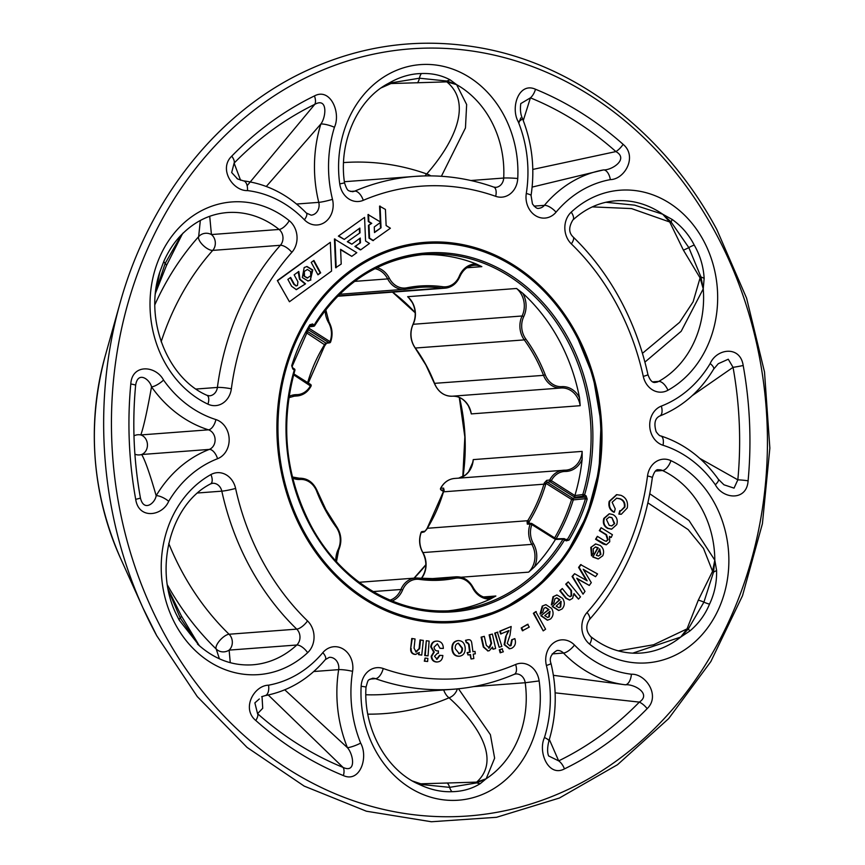 <?xml version="1.0" encoding="UTF-8"?>
<svg xmlns="http://www.w3.org/2000/svg" width="865" height="865" viewBox="0 0 865 865"><rect width="100%" height="100%" fill="white"/><g stroke="black" fill="none" stroke-linecap="round" stroke-linejoin="round"><path stroke-width="1.3" d="M410.529 299.647L407.653 296.695A20.965 17.862 -94.3 0 1 412.551 302.728A20.965 17.862 -94.3 0 1 413.2 324.202A20.965 17.862 85.7 0 0 413.848 345.676A20.965 17.862 85.7 0 0 415.384 348.108A146.153 124.506 -94.3 0 1 426.077 365.062A146.153 124.506 -94.3 0 1 434.641 383.563A20.965 17.862 85.7 0 0 435.863 386.223A20.965 17.862 85.7 0 0 452.298 396.202A20.965 17.862 -94.3 0 1 468.722 406.182A20.965 17.862 -94.3 0 1 471.306 413.903L469.803 408.485M444.08 489.979L441.236 490.033A1.298 0.573 122.2 0 1 441.074 489.99A1.298 0.573 122.2 0 1 440.934 489.752M566.564 539.922L566.197 539.803A1.298 0.573 -57.8 0 1 566.186 540.852L564.629 539.879A179.931 153.278 -94.3 0 1 310.546 526.288A179.931 153.278 -94.3 0 1 294.316 369.917A1.298 0.573 -57.8 0 0 294.327 368.868A1.298 0.573 -57.8 0 0 294.165 368.825L292.889 368.025M310.124 325.543L311.541 325.154L310.124 325.543L292.262 366.165L291.7 365.722L292.77 368.944L294.684 370.415M565.396 471.447A1.298 0.681 -89.8 0 0 564.726 470.192A20.965 17.862 85.7 0 0 565.894 470.149A20.965 17.862 85.7 0 0 582.145 451.389L582.145 459.25A22.274 18.976 -94.3 0 1 565.396 471.447A19.668 16.759 85.7 0 0 551.34 480.626L574.879 495.58L582.837 494.51A1.298 1.092 82.2 0 0 583.399 496.099A1.298 0.573 -57.8 0 0 584.567 494.91L586.113 495.883A1.298 0.573 -57.8 0 1 584.956 497.072L585.486 498.683L587.184 499.094L586.113 495.883M309.497 326.819L313.725 326.278A1.298 1.298 0 0 0 314.676 325.673C342.302 282.639 379.194 258.851 425.331 254.332A178.633 152.175 85.7 0 1 582.837 494.51L584.567 494.91A179.931 153.278 -94.3 0 0 509.442 274.443A179.931 153.278 -94.3 0 0 314.244 324.937A1.298 0.573 -57.8 0 1 313.087 326.127A1.298 1.092 82.9 0 0 313.725 326.278L313.725 326.278A1.298 1.092 82.9 0 0 314.471 325.77L312.697 323.964L309.865 324.732L310.297 325.445L310.859 325.013M289.04 396.44A22.274 18.976 -94.3 0 1 296.522 394.656A19.668 16.759 85.7 0 0 310.578 385.476A1.298 0.573 -57.8 0 0 310.589 384.428A1.298 0.573 -57.8 0 0 310.427 384.384L293.851 373.961M574.879 495.58L574.76 497.267L550.183 481.816A1.298 0.573 122.2 0 0 551.34 480.626L549.707 479.989A1.298 1.092 82.7 0 0 550.183 481.816L547.167 482.205L572.727 498.272A1.298 0.573 -57.8 0 0 571.57 499.462L573.268 499.894A182.137 155.159 -94.3 0 1 556.098 538.787M556.119 538.808L531.867 523.552A1.298 0.573 122.2 0 0 531.705 523.52A1.298 1.114 89.1 0 0 530.159 524.114L531.856 524.601A19.668 16.759 85.7 0 0 533.154 543.134A19.668 16.759 85.7 0 0 533.424 543.609A22.274 18.976 -94.3 0 1 534.419 566.964L528.645 572.143L461.002 577.247M528.645 572.143A20.965 17.862 85.7 0 0 531.824 544.366A20.965 17.862 -94.3 0 1 531.543 543.858A20.965 17.862 -94.3 0 1 530.159 524.114L527.304 524.147L527.099 521.822A20.965 17.862 -94.3 0 1 527.736 520.708A146.153 124.506 85.7 0 0 543.923 484.184L545.642 484.584A147.45 125.609 -94.3 0 1 529.315 521.444L527.736 520.708L427.31 528.288A20.965 17.862 85.7 0 0 426.672 529.402L426.499 529.715M421.158 532.613L424.261 531.91L426.672 529.402M448.297 610.831A178.633 152.175 85.7 0 0 490.347 599.056A22.274 18.976 -94.3 0 1 472.896 588.46A22.274 18.976 -94.3 0 1 472.604 587.908A19.668 16.759 85.7 0 0 455.044 578.307A147.45 125.609 -94.3 0 1 419.298 579.377A19.668 16.759 85.7 0 0 402.593 590.016A22.274 18.976 -94.3 0 1 392.126 600.98M483.503 596.947L495.872 596.017L490.347 599.056M534.419 566.964A178.633 152.175 85.7 0 0 555.438 539.436L531.856 524.601A1.298 0.573 122.2 0 0 531.867 523.552A1.298 1.298 0 0 0 531.153 523.357L528.299 523.401A1.298 1.114 89.1 0 0 527.304 524.147M566.186 540.852L569.019 540.095L566.034 539.76A1.298 0.573 -57.8 0 1 566.197 539.803L564.65 538.83A1.298 0.573 -57.8 0 1 564.629 539.879L563.05 539.154L555.438 539.436M434.554 383.346L543.534 375.356A146.153 124.506 85.7 0 0 524.287 339.891A20.965 17.862 -94.3 0 1 522.752 337.458A20.965 17.862 -94.3 0 1 522.103 315.985A20.965 17.862 85.7 0 0 516.556 288.478L522.752 293.246A22.274 18.976 -94.3 0 1 523.747 316.59A19.668 16.759 85.7 0 0 524.363 336.734A19.668 16.759 85.7 0 0 525.801 339.015A147.45 125.609 -94.3 0 1 545.22 374.783A19.668 16.759 85.7 0 0 546.377 377.281A19.668 16.759 85.7 0 0 561.785 386.644A22.274 18.976 -94.3 0 1 579.528 397.792L580.199 405.696A20.965 17.862 85.7 0 0 561.19 387.985A20.965 17.862 -94.3 0 1 544.766 378.005A20.965 17.862 -94.3 0 1 543.534 375.356L545.22 374.783M474.215 265.274C467.803 265.923 463.013 269.707 459.845 276.627C456.698 283.59 451.779 287.44 445.075 288.164A20.965 17.862 -94.3 0 0 459.65 276.724L459.326 276.086A22.274 18.976 -94.3 0 1 476.074 263.89L481.837 266.647A20.965 17.862 85.7 0 0 474.215 265.274A20.965 17.862 85.7 0 0 459.769 276.422M292.77 368.944A1.298 0.573 -57.8 0 0 292.781 367.895L292.078 366.241M310.795 525.661A178.633 152.175 85.7 0 0 452.2 610.593C397.23 615.393 340.626 581.442 311.011 525.725C285.407 476.247 280.033 424.456 294.889 370.339A1.298 1.298 0 0 0 294.327 368.868L292.781 367.895A1.298 0.573 -57.8 0 0 292.619 367.852M309.638 326.559L313.087 326.127L311.541 325.154A1.298 0.573 -57.8 0 0 312.697 323.964M308.156 382.654L307.789 382.157A147.45 125.609 -94.3 0 1 324.126 345.308A19.668 16.759 85.7 0 0 324.721 344.259L325.9 343.081L328.905 342.681A1.298 0.573 -57.8 0 0 330.062 341.491A19.668 16.759 85.7 0 0 328.495 322.494A22.274 18.976 -94.3 0 1 328.192 321.953A22.274 18.976 -94.3 0 1 325.164 310.524M531.975 523.682L556.022 538.808L563.926 538.636A1.298 1.298 0 0 1 564.65 538.83A1.298 0.573 -57.8 0 0 564.488 538.787A1.298 1.125 88.7 0 0 563.05 539.154A178.633 152.175 85.7 0 1 452.2 610.593M306.242 332.636L324.981 345.016M556.282 538.971L555.503 539.327L556.282 538.971M293.624 374.815L310.849 386.223A20.965 17.862 -94.3 0 1 297.063 395.965A20.965 17.862 -94.3 0 1 295.862 396.008A20.965 17.862 85.7 0 0 294.662 396.051L288.856 397.705M307.01 331.209L325.9 343.081A1.298 1.092 -97.6 0 0 326.559 343.232L329.554 342.832A1.298 1.298 0 0 0 330.603 341.999L330.398 342.097A1.298 1.092 -97.6 0 1 329.554 342.832L329.554 342.832A1.298 1.092 -97.6 0 1 328.905 342.681L307.951 329.511M328.732 321.834L328.949 321.888C332.441 328.343 332.993 335.047 330.603 341.999L308.751 328.095M565.483 539.36L567.451 539.382L566.034 539.76L564.759 538.96M567.451 539.382A182.904 155.808 85.7 0 0 585.486 498.683L573.268 499.894A1.298 1.07 -95.6 0 0 572.727 498.272L584.956 497.072L583.399 496.099L574.76 497.267M424.261 531.91A1.298 1.092 -97.6 0 1 425.104 531.186L427.115 528.385L443.302 491.839L543.923 484.184A20.965 17.862 -94.3 0 1 544.334 482.93L546.691 480.389L549.707 479.989A20.965 17.862 -94.3 0 1 563.493 470.236A20.965 17.862 -94.3 0 1 564.694 470.192A1.298 0.681 -89.8 0 1 564.726 470.192L454.59 478.453A20.965 17.862 85.7 0 0 440.815 488.195L443.659 488.152L443.907 490.498A20.965 17.862 85.7 0 0 443.496 491.763A146.153 124.506 -94.3 0 1 427.31 528.288L427.115 528.612M529.315 521.444A19.668 16.759 85.7 0 0 528.72 522.482L527.099 521.822M544.334 482.93L546.031 483.405L547.167 482.205A1.298 1.092 82.7 0 1 546.691 480.389M476.074 263.89A178.633 152.175 85.7 0 0 421.439 254.688M579.528 397.792A178.633 152.175 85.7 0 0 522.752 293.246M574.922 495.45A178.633 152.175 85.7 0 0 582.145 459.25M472.236 465.078L473.252 459.607L582.145 451.389M533.424 543.609L531.824 544.366L422.931 552.584A20.965 17.862 85.7 0 1 422.639 552.075A20.965 17.862 85.7 0 1 421.266 532.321A1.298 1.092 -97.6 0 1 422.109 531.586L422.109 531.586A1.298 1.298 0 0 0 421.06 532.418C418.671 539.371 419.222 546.075 422.715 552.519L422.931 552.584A20.965 17.862 -94.3 0 1 423.212 553.092A20.965 17.862 -94.3 0 1 421.45 578.48M443.431 491.417L441.236 490.033A1.298 1.125 -91.1 0 1 440.815 488.195L440.674 488.563M168.178 589.206L181.293 615.793L199.058 645.301M219.407 658.816L216.218 649.042A10.229 9.764 156 0 0 229.128 650.112L230.263 662.677M430.77 175.887A10.229 7.147 42 0 0 426.737 173.952C453.022 144.055 473.469 104.059 446.827 81.861L390.958 83.548L387.196 84.359M387.801 83.721L391.434 81.721C401.338 76.455 411.34 73.73 421.439 73.547C431.938 73.103 441.55 75.233 450.287 79.948L456.623 84.64L446.827 81.861A10.229 2.357 -97.4 0 0 447 81.061L456.623 84.64L466.646 104.535L465.457 127.955L441.388 176.276M575.993 332.96A190.624 162.382 85.7 0 0 425.104 242.33A190.624 162.382 85.7 0 0 302.891 531.867A190.624 162.382 85.7 0 0 453.779 622.486A190.624 162.382 85.7 0 0 575.993 332.96M306.718 266.507L312.222 269.988L310.373 279.99L307.832 281.017M303.961 276.011L307.183 278.033L310.773 275.773L310.589 271.524L307.367 269.491L303.777 271.751L303.961 276.011L307.724 278M351.763 256.354L356.802 252.688L334.42 239L335.652 267.75L341.221 264.041L340.594 249.325L351.763 256.354L340.605 249.715M359.927 242.827L355.439 246.449L360.759 249.801L369.474 243.454L365.581 241.011L364.576 217.385L338.388 236.102L344.259 239.421L359.84 228.079L360.035 232.804L347.319 241.724L351.839 244.19L360.262 238.059L360.467 242.773L354.899 246.482L360.229 249.844M359.743 238.437L359.927 242.816M359.321 228.457L359.505 232.847M380.103 206.075L380.784 222.197L368.003 214.542L368.306 221.559L371.226 223.397L368.468 225.408L369.009 238.156L372.912 240.611L390.385 228.23L386.125 225.549L385.433 209.427L379.573 206.119L380.243 221.851M601.11 527.715L599.845 530.602L606.527 534.721L608.127 539.728L606.376 541.306L604.473 540.722L597.358 536.322L596.104 539.209L606.376 544.755L609.738 541.76L609.501 536.441L611.231 537.446L612.42 534.711L601.11 527.715L599.315 530.634L605.987 534.765L607.587 539.771L606.106 541.306M609.706 536.873L611.231 537.446M597.358 536.322L595.563 539.252L603.337 544.053L606.127 544.755M595.358 546.983L597.639 547.837L592.806 557.028L598.072 558.941M595.542 544.009L590.784 547.426L591.498 555.817L593.401 553.168L593.206 548.788L595.617 546.95L598.18 547.794L592.806 557.028M545.512 607.479L548.442 609.641L540.852 615.739L547.35 620.183M545.685 604.7L542.225 606.084L540.041 614.031L542.733 612.258L544.031 608.192L545.783 607.446L548.983 609.598L540.852 615.739M437.149 653.324L438.382 653.324L438.436 650.891C435.874 651.172 434.403 649.939 434.035 647.193L437.409 643.82L440.004 648.328L443.334 648.458C443.237 643.971 441.291 641.516 437.485 641.095L436.295 641.127M437.485 641.095C433.916 640.965 431.84 642.879 431.257 646.847L434.241 652.059L431.711 656.276C432.078 659.822 433.841 661.714 436.998 661.974C440.523 661.822 442.469 659.671 442.848 655.497L439.517 655.367L436.576 659.281M436.944 641.127C433.387 641.008 431.311 642.922 430.716 646.89L433.711 652.102L431.181 656.308C431.549 659.854 433.311 661.757 436.457 662.006L437.474 661.974M424.315 661.174L427.634 661.487L427.861 658.406L425.072 658.049L424.315 661.174L427.634 661.487M424.726 655.551L428.045 655.865L429.116 641.106L426.326 640.749L424.726 655.551L428.045 655.865M418.746 653.097L418.584 654.675L421.742 655.097L423.32 640.414L420.012 639.97L419.082 648.631L415.632 651.951M420.541 639.927L419.611 648.588L416.162 651.918L414.054 648.188L415.049 638.965L411.74 638.521L410.659 648.599C410.464 651.875 411.762 653.799 414.573 654.373L415.86 654.394M261.684 696.682L265.047 695.655A10.229 5.341 79.7 0 0 268.55 685.188C254.115 685.437 241.205 708.457 255.781 720.491A10.229 4.022 -48.4 0 0 257.554 713.657L254.872 702.877L259.327 698.952M262.03 696.53L262.722 708.284L257.554 713.657A355.212 302.588 85.7 0 0 343.027 767.396A10.229 4.93 -67.7 0 1 343.394 775.581C359.959 783.117 368.631 757.426 360.651 743.1A10.229 1.871 -21.9 0 1 347.438 747.684C353.45 754.366 356.553 773.688 343.027 767.396L268.28 695.006M133.989 435.841A10.229 10.077 -170.2 0 1 140.811 434.933L208.465 429.829A127.155 108.32 -94.3 0 1 151.526 386.871A10.229 3.082 144.7 0 0 163.539 380.059C155.851 365.473 132.021 363.516 130.788 384.006A10.229 1.049 5.4 0 1 135.621 385.368A10.229 1.049 5.4 0 1 135.621 385.39C137.73 370.588 149.775 379.27 151.526 386.871C147.137 411.329 143.558 427.353 140.811 434.933A10.229 8.715 -94.3 0 1 147.439 444.534A10.229 8.715 -94.3 0 1 141.644 454.514C144.942 459.791 149.786 473.523 156.165 495.699C155.062 503.311 143.709 512.275 140.411 497.894A10.229 0.649 -10.2 0 0 140.411 497.894L140.584 498.694M135.621 385.39A355.212 302.588 85.7 0 0 140.411 497.894A10.229 0.649 -10.2 0 1 135.697 499.321C138.681 519.714 162.296 516.254 168.697 501.289A10.229 3.406 30.8 0 0 156.165 495.699A127.155 108.32 -94.3 0 1 209.298 449.411A10.229 8.715 85.7 0 0 215.093 439.431A10.229 8.715 85.7 0 0 208.465 429.829A10.229 5.071 -72.5 0 0 215.893 419.568A20.457 17.43 -94.3 0 1 229.149 438.771A20.457 17.43 -94.3 0 1 217.558 458.72A116.926 99.605 85.7 0 0 168.697 501.289M296.565 204.032L318.763 202.356A127.155 108.32 -94.3 0 1 320.872 123.987A10.229 2.249 -162.8 0 1 334.431 127.274C341.199 112.493 330.246 87.365 314.449 95.928A10.229 5.071 64 0 1 314.784 104.351C327.77 97.075 326.278 116.84 320.872 123.987L266.301 186.472M247.141 185.672L314.784 104.351A355.212 302.588 85.7 0 0 234.112 163.117A10.229 4.282 44.3 0 0 231.744 156.154C218.229 169.043 233.074 191.23 247.487 190.592A10.229 5.287 96.9 0 0 243.368 180.839L237.594 178.969L231.679 172.546L234.112 163.117L240.578 180.244M534.051 206.119L544.399 205.34A127.155 108.32 -94.3 0 1 603.446 169.929A10.229 5.341 -100.3 0 1 610.333 179.628C624.757 179.39 637.678 156.37 623.103 144.325A10.229 4.022 131.6 0 1 615.902 151.58C628.996 158.933 612.193 170.286 603.446 169.929L532.137 187.089M532.808 169.421L615.902 151.58A355.212 302.588 85.7 0 0 530.429 97.842A10.229 4.93 112.3 0 0 535.489 89.246C518.924 81.699 510.253 107.39 518.232 121.716A10.229 1.871 158.1 0 0 522.374 118.3L522.374 118.3C520.546 114.461 520.016 109.552 520.773 103.595L530.429 97.842L523.26 120.57M715.344 484.768C723.032 499.343 746.852 501.311 748.095 480.821A10.229 1.049 -174.6 0 0 737.834 479.837L734.039 488.13L723.962 484.8L718.35 479.264A10.229 3.082 -35.3 0 1 715.344 484.768A116.926 99.605 85.7 0 0 662.99 445.259A20.457 17.43 -94.3 0 1 652.502 436.198A20.457 17.43 -94.3 0 1 661.325 406.107A116.926 99.605 85.7 0 0 710.187 363.538C716.577 348.563 740.202 345.103 743.186 365.495A10.229 0.649 169.8 0 1 733.044 367.333L692.26 395.619M544.453 737.542C537.684 752.334 548.637 777.451 564.434 768.899A10.229 5.071 -116 0 0 558.671 760.876L548.626 755.956C547.199 752.528 547.286 747.544 548.886 740.981L548.886 740.981A10.229 2.249 17.2 0 0 544.453 737.542A116.926 99.605 85.7 0 0 546.399 665.477A20.457 17.43 -94.3 0 1 553.687 642.825A20.457 17.43 -94.3 0 1 574.479 645.03A116.926 99.605 85.7 0 0 631.396 674.224C645.809 673.597 660.655 695.774 647.139 708.662A10.229 4.282 -135.7 0 0 639.343 702.11L555.125 692.843M457.682 640.651C453.617 641.322 451.703 644.101 451.919 648.977C452.471 653.799 454.795 656.232 458.904 656.254L459.434 656.221C463.489 655.54 465.413 652.783 465.197 647.917C464.656 643.073 462.332 640.63 458.212 640.608L458.212 640.608C454.157 641.289 452.233 644.057 452.46 648.934L451.919 648.977M475.004 651.399L472.928 651.723L471.76 643.052C471.393 640.414 470.063 639.343 467.792 639.83L466.03 640.284L466.365 642.792L467.511 642.49L469.111 644.306L470.171 652.156L467.673 652.545L467.997 654.967L470.495 654.578L471.079 658.989L473.836 658.557L473.252 654.145L475.328 653.821L475.004 651.399L472.917 651.691M469.965 654.664L471.079 658.989M466.981 642.533L468.581 644.338L469.63 652.199L467.143 652.588L467.997 654.967M468.149 639.786L465.5 640.316L466.365 642.792M492.38 634.067L489.677 634.824L491.59 643.344L489.482 647.971L486.357 645.409L484.324 636.337L481.621 637.105L483.849 647.02L488.163 650.913L489.287 650.707L492.531 647.052L493.061 649.226L495.623 648.501L492.38 634.067L489.136 634.867L491.061 643.387L488.606 648.101M492.239 647.95L493.061 649.226M484.324 636.337L481.091 637.148L483.319 647.052L487.903 650.923M497.375 632.196L494.726 633.137L499.181 647.312L501.841 646.382L497.375 632.196M501.981 648.869L499.321 649.81L500.143 652.772L503.333 651.799L501.981 648.869M506.133 636.748L504.673 644.652L509.723 648.728L511.723 648.253C515.194 646.263 516.232 643.052 514.826 638.619L512.221 639.732L511.031 645.625L509.939 645.874L507.236 643.43L510.015 635.159L511.172 626.498L499.721 631.201L500.63 633.959L508.955 630.596L505.603 636.791L504.133 644.685L509.453 648.739M514.826 638.619L511.68 639.765L510.501 645.658L509.68 645.885M508.415 630.628L505.603 636.791M527.531 624.325L521.195 627.979L522.417 630.769L529.283 627.071L527.531 624.325M535.738 611.631L533.37 613.307L543.22 630.877L545.588 629.201L535.738 611.631M556.552 597.866L559.417 599.759L552.259 606.527L558.595 610.463M556.746 595.044L552.995 596.764L551.351 604.895L553.914 602.927L554.941 598.742L556.811 597.823L559.958 599.715L552.259 606.527M568.251 581.885L566.261 584.113L571.484 590.525L571.624 595.823L570.165 596.709L567.873 595.369L562.293 588.535L560.304 590.773L566.38 598.223L569.711 600.007L572.608 598.342L573.949 593.541L578.49 599.11L580.491 596.882L568.251 581.885L565.721 584.156L570.954 590.557L571.095 595.866L569.862 596.709M574.014 594.309L578.49 599.11M562.293 588.535L559.763 590.806L565.851 598.266L569.44 600.018M581.129 564.586L579.118 567.386L587.162 580.826L574.576 573.7L572.598 576.458L583.021 594.158L585 591.401L576.76 578.242L589.292 585.432L591.292 582.653L583.215 569.267L595.574 576.696L597.564 573.938L580.599 564.629L578.588 567.429L586.373 580.426M583.497 569.743L595.574 576.696M577.041 578.696L589.292 585.432M574.576 573.7L572.068 576.49L583.021 594.158M609.155 513.821L603.824 518.405C602.57 522.957 603.835 526.288 607.63 528.396L611.404 529.153M620.291 510.664L619.405 514.08L621.33 514.243L627.276 507.982C628.26 501.776 626.13 497.559 620.908 495.31L616.864 494.683L609.728 501.3C608.722 506.36 610.268 509.982 614.355 512.177L615.22 508.858L612.117 502.219L616.702 498.175L620.032 498.727C623.751 500.046 625.373 502.825 624.887 507.074L621.102 510.674L619.762 510.707L618.875 514.124L621.059 514.264M616.442 498.197L619.502 498.759C623.222 500.078 624.833 502.868 624.346 507.117L620.832 510.685M616.594 494.704L609.187 501.343C608.192 506.393 609.728 510.026 613.826 512.221L614.355 512.177M277.362 280.552L289.44 301.755L331.576 271.059L330.322 242.319L277.362 280.552L289.44 301.755M553.395 675.316L625.373 684.799C634.142 683.783 651.756 693.827 639.343 702.11A355.212 302.588 85.7 0 1 558.671 760.876L549.34 739.467M552.227 653.897L563.472 653.043A127.155 108.32 -94.3 0 0 625.373 684.799A10.229 5.287 -83.1 0 0 631.396 674.224M458.482 688.767L490.39 734.677L494.629 758.173L486.184 778.738L480.259 783.647C471.944 788.793 462.526 791.475 452.017 791.691C441.939 792.091 431.732 790.005 421.406 785.42L418.703 784.198C386.406 770.239 363.214 728.525 366.003 687.253A10.229 0.8 -177 0 0 361.137 686.302A20.457 17.43 -94.3 0 1 383.206 668.504A246.903 210.325 85.7 0 0 449.941 679.036A246.903 210.325 85.7 0 0 515.616 664.493A20.457 17.43 -94.3 0 1 536.581 673.057A20.457 17.43 -94.3 0 1 539.144 680.928A105.162 89.582 -94.3 0 1 455.109 800.374A105.162 89.582 -94.3 0 1 361.137 686.302M412.573 781.041L420.79 783.809L476.658 782.122C501.408 759.805 477.642 723.583 449.043 697.806A10.229 7.353 131.5 0 0 457.315 688.886M415.903 782.922L420.79 783.809A10.229 7.807 81 0 1 421.763 784.533L417.946 783.636M476.885 782.868A10.229 2.325 -86.9 0 0 476.658 782.122L486.184 778.738L476.842 782.879L449.638 787.355L421.817 784.533L421.406 785.42M420.833 783.798A10.229 7.72 81.7 0 1 421.817 784.533L421.763 784.533M480.259 783.647A10.229 8.12 40 0 1 476.842 782.879A10.229 2.454 -87.3 0 0 476.583 782.111M699.774 458.385L737.834 479.837A355.212 302.588 85.7 0 0 733.044 367.333L728.276 359.224L718.274 363.711L713.625 369.171A10.229 3.406 -149.2 0 0 710.187 363.538M518.784 123.133L520.762 117.943M284.78 689.816L347.438 747.684A127.155 108.32 -94.3 0 1 338.669 669.64A10.229 8.715 85.7 0 0 329.316 657.335L325.337 659.606A10.229 4.033 -140 0 0 322.84 652.632A20.457 17.43 -94.3 0 1 343.394 649.172A20.457 17.43 -94.3 0 1 352.585 671.337A116.926 99.605 85.7 0 0 360.651 743.1M134.918 454.233A10.229 10.142 161.6 0 0 141.644 454.514L209.298 449.411A10.229 5.19 68.8 0 1 217.558 458.72M709.527 604.138C705.116 614.788 698.509 623.773 689.719 631.093L680.723 637.051L687.048 628.877L698.293 600.169L712.565 571.289L714.804 560.142L716.598 570.424C716.88 582.329 714.522 593.563 709.527 604.138A10.229 2.855 -156.1 0 1 703.915 602.148L688.41 628.779L689.719 631.093M618.291 650.869L653.616 644.76L687.048 628.877A10.229 5.017 9.1 0 1 688.378 628.823L680.723 637.051L632.693 653.172M649.745 493.742L688.994 520.503L714.804 560.142L713.549 572.057L703.915 602.148A10.229 2.855 23.9 0 0 698.293 600.169M713.56 572.003L712.565 571.289L703.494 548.378L688.162 529.607L647.863 502.846M694.227 245.065C700.109 255.294 703.418 266.388 704.153 278.346L703.245 288.867L700.077 277.903L683.382 250.104L669.726 222.002L662.709 214.217L672.181 219.461C681.577 226.154 688.929 234.696 694.227 245.065A10.229 2.498 151.5 0 0 688.81 247.585L700.985 277.038A10.229 3.655 -166.5 0 1 704.153 278.346M642.425 353.353L679.63 322.31L693.114 301.831L700.077 277.903L700.996 277.092L703.245 288.867L681.177 331.306L644.901 362.111M605.835 202.28L634.683 205.156L662.709 214.217L671.056 221.927L688.81 247.585A10.229 2.498 -28.5 0 1 683.382 250.104M671.056 221.927A10.229 4.66 166.3 0 1 669.726 222.002L631.526 208.584L592.32 206.886M386.168 84.651L391.867 82.726A10.229 7.763 96.8 0 1 390.958 83.548L381.249 87.841M155.095 294.943L159.82 272.021L163.928 261.089C168.762 250.407 174.773 241.476 181.974 234.274L181.423 234.858C194.668 221.418 209.936 213.979 227.203 212.563A94.934 80.867 -94.3 0 1 279.081 229.452A10.229 8.715 -94.3 0 1 281.59 232.49A10.229 8.715 -94.3 0 1 280.379 245.292A257.132 219.04 85.7 0 0 238.967 310.124A257.132 219.04 85.7 0 0 217.396 387.433A10.229 1.287 7.5 0 1 231.355 388.828A20.457 17.43 -94.3 0 1 207.935 404.16A105.162 89.582 -94.3 0 1 159.884 256.635A105.162 89.582 -94.3 0 1 289.245 220.672A20.457 17.43 -94.3 0 1 294.262 226.76A20.457 17.43 -94.3 0 1 291.84 252.353A246.903 210.325 85.7 0 0 252.072 314.601A246.903 210.325 85.7 0 0 231.355 388.828M155.213 293.527L165.161 263.403L180.353 236.805A10.229 8.228 43.8 0 1 181.823 234.437L181.423 234.858M209.719 216.293L211.428 234.556A10.229 9.645 16.8 0 0 198.658 236.642L200.323 220.467M289.245 220.672A10.229 4.184 -51.2 0 1 279.081 229.452L211.428 234.556A10.229 8.715 -94.3 0 1 212.725 250.396A257.132 219.04 85.7 0 0 161.171 341.772M182.364 233.961L166.383 265.728L155.495 293.105M183.11 232.999L180.526 236.859M199.512 645.906L179.228 620.162L176.146 614.031C153.408 567.959 171.086 503.895 210.552 483.913A10.229 4.985 -119 0 0 210.941 474.561A20.457 17.43 -94.3 0 1 233.366 482.411A20.457 17.43 -94.3 0 1 235.604 488.433A246.903 210.325 85.7 0 0 262.571 561.234A246.903 210.325 85.7 0 0 307.529 620.919A20.457 17.43 -94.3 0 1 311.259 625.871A20.457 17.43 -94.3 0 1 307.648 652.675A105.162 89.582 -94.3 0 1 175.563 624.606A105.162 89.582 -94.3 0 1 210.941 474.561M197.674 644.22L197.415 643.971C214.044 659.162 232.458 666.104 252.688 664.807A94.934 80.867 -94.3 0 0 296.782 645.009A10.229 4.433 47.1 0 1 307.648 652.675M168.751 543.447A257.132 219.04 85.7 0 0 182.245 572.068A257.132 219.04 85.7 0 0 229.074 634.24A10.229 8.715 -94.3 0 1 229.128 650.112L296.782 645.009A10.229 8.715 -94.3 0 0 298.587 631.601A10.229 8.715 -94.3 0 0 296.727 629.136A10.229 3.86 -45.9 0 0 307.529 620.919M198.799 645.247A10.229 8.055 133.5 0 1 197.674 643.614L197.707 643.657A10.229 0.778 -32.6 0 1 197.89 643.668L199.588 645.95M687.059 628.812A10.229 4.963 9.9 0 1 688.41 628.779L688.378 628.823M716.598 570.424A10.229 4.022 -18.6 0 1 713.549 572.057L712.522 571.354M700.023 277.849L700.996 277.092M672.181 219.461L671.089 221.97A10.229 4.606 165.4 0 1 669.737 222.078M391.434 81.721L391.921 82.716L419.428 78.207L446.946 81.05A10.229 7.936 137 0 1 450.287 79.948M446.762 81.872A10.229 2.487 -97 0 0 446.946 81.05L447 81.061M391.867 82.726L391.921 82.716A10.229 7.688 96 0 1 391.012 83.559M197.858 643.603A10.229 0.627 -32.6 0 0 197.674 643.614L180.255 617.978L168.416 590.373M416.854 651.94L416.162 651.918M412.27 638.478L410.659 648.599M411.189 648.555C410.994 651.842 412.302 653.767 415.103 654.329L414.573 654.373M419.244 652.48L415.589 654.427M419.341 652.47L418.584 654.675M419.114 654.632L421.742 655.097M426.326 640.749L425.256 655.508M425.072 658.049L424.856 661.13M437.409 643.82L440.004 648.328M440.545 648.285L443.334 648.458M431.257 646.847L430.716 646.89M434.241 652.124L433.7 652.167M437.203 661.995L436.457 662.006M440.047 655.324L437.106 659.249L434.511 656.243L437.42 653.302L438.382 653.324M452.46 648.934C453 653.756 455.325 656.189 459.434 656.221M455.239 648.707C454.979 645.69 456.039 643.841 458.418 643.182L462.418 648.134C462.678 651.15 461.618 652.978 459.239 653.637L455.239 648.707M462.418 648.134L461.878 648.177C462.137 651.194 461.077 653.021 458.699 653.68M458.169 643.225L461.878 648.177M467.889 639.797L467.262 639.873M470.171 652.156L469.63 652.199M489.677 634.824L489.136 634.867M497.916 632.153L494.726 633.137M495.256 633.094L499.181 647.312M502.511 648.826L499.321 649.81M499.862 649.766L500.673 652.74M511.172 626.498L500.262 631.169L501.159 633.915M500.262 631.169L499.721 631.201M504.673 644.652L504.133 644.685M512.221 639.732L511.68 639.765M528.072 624.281L521.195 627.979M521.736 627.947L522.947 630.736M536.268 611.587L533.37 613.307M533.91 613.263L543.22 630.877M548.983 609.598L548.442 609.641M541.382 615.707L547.621 620.173L550.551 618.972C553.47 615.977 553.849 612.474 551.675 608.463L545.956 604.667L542.225 606.084M542.755 606.041L540.571 613.999M549.264 616.832L547.761 617.448L544.734 615.653L550.043 611.393L549.264 616.832L547.502 617.448M549.513 611.425L548.734 616.875M559.958 599.715L559.417 599.759M552.8 606.495L558.855 610.452L562.131 608.938C564.845 605.684 564.986 602.148 562.564 598.331L557.017 595.012L552.995 596.764M553.535 596.72L551.881 604.851M560.715 606.906L559.06 607.684L556.119 606.149L561.136 601.402L560.715 606.906L558.79 607.684M560.596 601.445L560.185 606.949M566.261 584.113L565.721 584.156M560.304 590.773L559.763 590.806M598.18 547.794L597.639 547.837M593.347 556.984L598.342 558.931L602.775 555.752C604.408 551.611 603.565 548.194 600.234 545.48L595.812 543.977L590.784 547.426M591.314 547.394L592.028 555.773M600.894 554.357L598.558 555.99L596.363 555.384L599.748 548.951L600.894 554.357L598.288 556M599.218 548.994L600.353 554.4M606.527 534.721L605.987 534.765M608.127 539.728L607.587 539.771M596.104 539.209L595.563 539.252M608.16 528.353L611.674 529.142L616.745 524.579C617.999 520.038 616.745 516.708 612.961 514.599L609.425 513.799L604.365 518.362C603.11 522.914 604.376 526.244 608.16 528.353L607.63 528.396M609.209 525.347L606.408 519.389L609.284 517.032L611.912 517.605L614.701 523.552L611.836 525.909L609.209 525.347M614.701 523.552L611.555 525.931M611.912 517.605L614.161 523.595M609.014 517.054L611.382 517.638M609.728 501.3L609.187 501.343M624.887 507.074L624.346 507.117M381.032 227.809L374.502 232.566L374.264 226.954L380.795 222.197L381.032 227.809L374.48 232.22M380.265 222.575L380.492 227.841M368.544 214.488L368.836 221.516L371.766 223.354L368.468 225.408M371.766 223.354L371.226 223.397M368.998 225.365L369.55 238.113L369.009 238.156M369.55 238.113L373.442 240.567M364.576 217.385L338.388 236.102M338.929 236.069L344.259 239.421M360.035 232.804L347.319 241.724M347.849 241.681L351.839 244.19M355.439 246.449L354.899 246.482M334.96 238.956L336.182 267.707M310.913 279.946L308.102 281.006L302.328 277.546L304.177 267.534L306.989 266.485L312.762 269.945L310.373 279.99M320.656 272.843L317.952 274.81L311.227 262.419L313.919 260.452L320.656 272.843L317.812 274.551M305.54 283.861L296.371 289.645L291.591 286.261L287.872 279.417L290.618 277.406L294.349 284.271L296.414 285.882L297.463 285.45L297.928 281.785L294.154 274.832L298.793 271.448L300.025 279.222L305.54 283.861L296.111 289.656M290.218 277.697L293.819 284.315L296.144 285.882M298.22 271.751L299.485 279.254L304.999 283.904M305.475 283.85L304.934 283.882M313.53 260.743L320.115 272.875M330.322 242.319L277.903 280.509M307.367 269.491L303.777 271.751M304.307 271.707L304.491 275.967M561.785 386.644A1.298 0.681 -93.7 0 1 561.19 387.985L452.298 396.202A1.298 0.681 -93.7 0 0 452.298 396.202C444.199 396.3 438.252 392.072 434.435 383.519L425.872 364.998L415.168 348.044L524.287 339.891L525.801 339.015M422.769 552.313L423.007 553.038C427.407 562.52 426.694 571.181 420.855 579.042M415.178 347.817L415.168 348.044C410.226 340.54 409.502 332.625 413.005 324.299L522.103 315.985L523.747 316.59M303.788 531.207A189.37 161.312 85.7 0 0 527.055 593.79A189.37 161.312 85.7 0 0 575.095 333.609A189.37 161.312 85.7 0 0 351.817 271.037A189.37 161.312 85.7 0 0 303.788 531.207M339.621 294.284L406.453 289.126A1.298 0.681 -101.3 0 1 406.409 289.126A20.965 17.862 -94.3 0 1 404.561 289.386A20.965 17.862 -94.3 0 1 387.963 279.417A20.965 17.862 -94.3 0 1 387.682 278.898L389.315 278.195A19.668 16.759 85.7 0 0 389.574 278.681A19.668 16.759 85.7 0 0 406.874 287.796A147.45 125.609 -94.3 0 1 442.621 286.715A19.668 16.759 85.7 0 0 459.326 276.086M335.825 560.92A22.274 18.976 -94.3 0 1 338.172 549.513A19.668 16.759 85.7 0 0 336.117 527.088A147.45 125.609 -94.3 0 1 325.327 509.982A147.45 125.609 -94.3 0 1 316.698 491.309A19.668 16.759 85.7 0 0 300.133 479.459A22.274 18.976 -94.3 0 1 292.684 478.204M338.464 550.216L338.172 549.513M472.874 587.313L472.604 587.908M354.628 281.385L387.682 278.898A20.965 17.862 85.7 0 0 374.945 268.658M390.126 600.148A20.965 17.862 85.7 0 0 400.917 589.487A20.965 17.862 -94.3 0 1 415.481 578.047A20.965 17.862 -94.3 0 1 418.714 578.144A146.153 124.506 85.7 0 0 441.269 578.847A146.153 124.506 85.7 0 0 454.157 577.074A20.965 17.862 -94.3 0 1 456.006 576.814C463.294 576.566 468.992 580.08 473.079 587.367L473.36 587.886C477.502 594.806 482.962 598.104 489.752 597.802A20.965 17.862 85.7 0 0 495.872 596.017M292.413 477.048A20.965 17.862 85.7 0 0 299.366 478.215L299.366 478.215A1.298 0.681 86.3 0 1 300.133 479.459M425.883 564.845A178.633 152.175 -94.3 0 1 414.151 578.144M377.021 267.62A22.274 18.976 -94.3 0 1 389.315 278.195M337.631 296.262L445.075 288.164A20.965 17.862 -94.3 0 1 441.842 288.056A146.153 124.506 85.7 0 0 419.287 287.364L406.453 289.126A1.298 0.681 -101.3 0 0 406.874 287.796M337.999 295.895L441.842 288.056A1.298 0.67 -82.2 0 0 442.621 286.715M419.287 287.364A146.153 124.506 85.7 0 0 406.496 289.115M336.28 526.309L336.117 527.088M428.294 579.02L454.157 577.074A1.298 0.681 78.7 0 1 455.044 578.307M418.714 578.144A1.298 0.67 97.8 0 1 418.79 578.144A1.298 0.67 97.8 0 1 419.298 579.377M373.15 591.574L400.917 589.487L402.593 590.016M291.7 365.722A184.202 156.922 -94.3 0 1 309.865 324.732M311.541 325.154L310.362 325.348M425.331 254.332A178.633 152.175 85.7 0 0 314.665 325.456M324.126 345.308L324.343 346.13M296.522 394.656A1.298 0.681 90.2 0 1 295.862 396.008L293.484 396.192M325.781 309.735L328.949 321.888L328.495 322.494M587.184 499.094A184.202 156.922 -94.3 0 1 569.019 540.095M554.649 537.879A180.839 154.056 85.7 0 0 571.57 499.462L546.031 483.405A19.668 16.759 85.7 0 0 545.642 484.584M528.72 522.482L530.137 523.368M392.58 292.121A178.633 152.175 -94.3 0 1 415.168 312.589M459.477 397.5A178.633 152.175 -94.3 0 1 463.013 476.604M580.199 405.696L471.306 413.903M407.653 296.695L516.556 288.478M481.837 266.647L466.959 267.772M473.252 459.607A20.965 17.862 -94.3 0 1 458.677 478.14L465.511 474.961L468.527 471.912L472.69 462.526M443.907 489.839A1.298 1.125 -91.1 0 1 443.659 488.152M197.663 492.985L221.818 491.158A257.132 219.04 85.7 0 0 249.899 566.964A257.132 219.04 85.7 0 0 296.727 629.136L229.074 634.24A10.229 3.86 -45.9 0 0 219.829 640.446A10.229 3.86 -45.9 0 0 216.218 649.042A276.27 235.345 -94.3 0 1 167.453 585.054M210.552 483.913L212.595 483.286A10.229 8.715 -94.3 0 1 220.694 488.141A10.229 8.715 -94.3 0 1 221.818 491.158A10.229 0.876 -12.4 0 0 235.604 488.433M350.433 191.435L354.769 191.111A10.229 8.715 -94.3 0 1 352.379 191.695C348.379 190.343 347.741 192.43 344.529 182.893L339.74 183.899A105.162 89.582 -94.3 0 1 423.764 64.443A105.162 89.582 -94.3 0 1 503.571 114.623A105.162 89.582 -94.3 0 1 517.746 178.514A20.457 17.43 -94.3 0 1 495.677 196.323A246.903 210.325 85.7 0 0 428.932 185.78A246.903 210.325 85.7 0 0 363.268 200.323A20.457 17.43 -94.3 0 1 339.74 183.899M343.556 162.588A276.27 235.345 -94.3 0 1 426.737 173.952A10.229 6.661 -131.7 0 1 430.208 175.876M456.623 84.64A94.934 80.867 -94.3 0 1 490.898 120.365A94.934 80.867 -94.3 0 1 503.7 178.039A10.229 0.8 3 0 1 517.746 178.514M653.021 381.833L658.708 381.4A10.229 8.715 -94.3 0 1 655.594 382.341C652.599 383.163 650.048 380.578 647.928 374.588A10.229 0.876 167.6 0 1 643.279 376.383A246.903 210.325 85.7 0 0 616.302 303.593A246.903 210.325 85.7 0 0 571.343 243.898A20.457 17.43 -94.3 0 1 571.235 212.141A105.162 89.582 -94.3 0 1 703.321 240.21A105.162 89.582 -94.3 0 1 667.942 390.256A20.457 17.43 -94.3 0 1 643.279 376.383M680.723 637.051A94.934 80.867 -94.3 0 1 640.987 653.064C622.995 654.286 606.224 648.793 590.709 636.586C586.038 631.331 585.583 625.698 589.346 619.675C606.214 600.678 620.043 579.042 630.823 554.768C641.538 530.505 648.707 504.825 652.318 477.74C654.145 471.706 656.254 469.057 658.654 469.803A10.229 8.715 -94.3 0 1 662.514 470.528A94.934 80.867 -94.3 0 1 701.85 508.88A94.934 80.867 -94.3 0 1 714.804 560.142M670.937 460.656A105.162 89.582 -94.3 0 1 714.522 503.138A105.162 89.582 -94.3 0 1 718.999 608.182A105.162 89.582 -94.3 0 1 589.638 644.155A20.457 17.43 -94.3 0 1 587.043 612.474A246.903 210.325 85.7 0 0 626.811 550.216A246.903 210.325 85.7 0 0 647.517 475.988A20.457 17.43 -94.3 0 1 670.937 460.656A10.229 4.822 -64.7 0 1 662.514 470.528L655.702 471.047M610.333 179.628A116.926 99.605 85.7 0 0 556.044 212.185A20.457 17.43 -94.3 0 1 528.796 208.357A20.457 17.43 -94.3 0 1 526.288 193.49A116.926 99.605 85.7 0 0 518.232 121.716M556.044 212.185A10.229 4.033 40 0 0 544.399 205.34A10.229 8.715 85.7 0 1 538.873 208.292C537.306 208.962 535.165 207.492 532.44 203.881L531.056 195.49A10.229 1.438 -171 0 0 526.288 193.49M662.99 445.259A10.229 5.071 107.5 0 0 660.73 435.906C659.887 436.111 658.362 434.717 656.146 431.721C653.756 423.569 654.935 418.346 659.681 416.043A10.229 5.19 -111.2 0 0 661.325 406.107M366.003 687.253C368.641 677.63 367.852 680.863 372.437 678.268A10.229 8.715 -94.3 0 1 375.529 678.679A257.132 219.04 85.7 0 0 445.032 689.665A257.132 219.04 85.7 0 0 453.433 689.221C474.398 687.621 494.683 682.647 514.286 674.311L515.81 673.932A10.229 8.715 -94.3 0 1 523.909 678.798A10.229 8.715 -94.3 0 1 525.196 682.734L539.144 680.928M514.286 674.311A10.229 5.147 -113.1 0 0 515.616 664.493M163.917 633.094A384.633 327.662 85.7 0 0 617.415 760.194A384.633 327.662 85.7 0 0 714.966 231.733A384.633 327.662 85.7 0 0 261.468 104.633A384.633 327.662 85.7 0 0 163.917 633.094M268.55 685.188A116.926 99.605 85.7 0 0 322.84 652.632M343.394 775.581A364.111 310.178 -94.3 0 1 255.781 720.491M163.539 380.059A116.926 99.605 85.7 0 0 215.893 419.568M135.697 499.321A364.111 310.178 -94.3 0 1 130.788 384.006M334.431 127.274A116.926 99.605 85.7 0 0 332.484 199.339A20.457 17.43 -94.3 0 1 325.197 222.002A20.457 17.43 -94.3 0 1 304.404 219.797A116.926 99.605 85.7 0 0 247.487 190.592M231.744 156.154A364.111 310.178 -94.3 0 1 314.449 95.928M535.489 89.246A364.111 310.178 -94.3 0 1 623.103 144.325M743.186 365.495A364.111 310.178 -94.3 0 1 748.095 480.821M647.139 708.662A364.111 310.178 -94.3 0 1 564.434 768.899M119.997 303.301A389.088 331.446 85.7 0 0 142.974 607.976A389.088 331.446 85.7 0 0 156.738 635.71L142.974 607.976L120.289 557.73A257.132 219.04 85.7 0 1 105.098 356.38L119.997 303.301C148.456 200.15 216.347 114.072 302.112 72.746C359.602 45.077 419.449 36.86 481.643 48.062C576.998 65.264 665.25 133.459 716.793 229.495L746.592 298.166L764.509 371.982L769.85 448.124L762.422 523.671L742.505 595.736L710.857 661.552L668.656 718.61L617.524 764.692L559.406 798.027L496.542 817.295L431.365 821.75L366.403 811.219L304.177 786.101L247.076 747.414L197.306 696.628L156.749 635.732M574.479 645.03A10.229 3.752 -44.2 0 1 563.472 653.043A10.229 8.715 85.7 0 0 557.038 650.458C551.081 653.908 549.059 658.233 550.983 663.433A10.229 1.038 166.2 0 1 546.399 665.477M370.058 679.101L375.529 678.679A10.229 5.017 -70.6 0 0 383.206 668.504M473.425 686.637L525.196 682.734A94.934 80.867 -94.3 0 1 486.184 778.738M365.863 694.757A257.132 219.04 85.7 0 0 385.779 694.325L453.433 689.221M443.691 689.956A10.229 5.147 -113.1 0 0 449.043 697.806A276.27 235.345 -94.3 0 1 367.809 714.155M447.248 783.02A10.229 5.352 88.3 0 1 449.638 787.355A10.229 5.352 -91.7 0 0 452.017 791.691M243.368 180.839C267.296 183.975 288.305 194.712 306.394 213.06L311.162 215.169A10.229 8.715 85.7 0 0 318.763 202.356A10.229 1.038 -13.8 0 0 332.484 199.339M313.779 671.521L338.669 669.64A10.229 1.438 9 0 1 352.585 671.337M306.394 213.06A10.229 3.752 135.8 0 1 304.404 219.797M589.346 619.675A10.229 4.141 -138.3 0 0 587.043 612.474M590.709 636.586A10.229 4.184 128.8 0 1 589.638 644.155M652.318 477.74A10.229 1.287 -172.5 0 0 647.517 475.988M703.245 288.867A94.934 80.867 -94.3 0 1 658.708 381.4A10.229 4.985 61 0 1 667.942 390.256M647.928 374.588C642.025 347.806 632.693 322.645 619.956 299.117C607.154 275.578 591.541 254.861 573.127 236.956C568.673 232.717 568.586 227.084 572.857 220.045A10.229 4.433 -132.9 0 0 571.235 212.141M572.857 220.045C585.475 208.508 599.694 202.107 615.512 200.821A94.934 80.867 -94.3 0 1 662.709 214.217M573.127 236.956A10.229 3.86 134.1 0 1 571.343 243.898M423.158 175.963A257.132 219.04 85.7 0 0 414.757 176.406L423.288 175.963C447.216 175.271 470.701 178.979 493.742 187.078A10.229 5.017 109.4 0 1 495.677 196.323M470.884 180.515L503.7 178.039A10.229 8.715 -94.3 0 1 495.764 187.359L493.742 187.078M344.367 181.737A257.132 219.04 85.7 0 1 347.103 181.509L414.757 176.406A257.132 219.04 85.7 0 0 354.769 191.111A10.229 5.147 66.9 0 1 363.268 200.323M424.996 175.919A10.229 5.017 109.4 0 1 426.737 173.952M154.9 304.642A276.27 235.345 -94.3 0 1 198.658 236.642A10.229 4.141 41.7 0 0 204.973 246.958A10.229 4.141 41.7 0 0 212.725 250.396L280.379 245.292A10.229 4.141 41.7 0 1 291.84 252.353M159.82 272.021C143.882 318.807 167.194 378.167 206.962 395.316A10.229 4.822 115.3 0 1 207.935 404.16M196.085 389.034L217.396 387.433A10.229 8.715 -94.3 0 1 209.546 395.824L206.962 395.316M417.427 82.878A10.229 5.352 -91.7 0 0 419.428 78.207A10.229 5.352 88.3 0 1 421.439 73.547M166.383 265.728A10.229 2.855 -156.1 0 0 165.161 263.403A10.229 2.855 23.9 0 1 163.928 261.089M181.293 615.793A10.229 2.498 151.5 0 1 180.255 617.978A10.229 2.498 -28.5 0 0 179.228 620.162M368.544 214.498L368.003 214.542M298.63 272.897L298.09 272.94M300.025 279.222L299.485 279.254M305.183 283.752L304.642 283.796M470.484 411.005L468.516 406.128C464.418 399.273 459.012 395.965 452.287 396.202M413.005 324.299C416.151 317.055 415.935 309.843 412.346 302.664L408.994 298.068M454.59 478.453C448.557 479.059 443.896 482.335 440.609 488.293A1.298 1.298 0 0 0 441.074 489.99L443.421 491.461M462.624 621.535L501.678 609.89L536.83 587.238L565.883 555.006L587.065 515.183L599.045 470.236L601.099 422.953L593.109 376.253L575.549 333.047C545.588 276.789 489.72 240.903 433.668 241.951M336.485 561.645L338.658 550.118C342.162 541.793 341.437 533.878 336.485 526.374L325.791 509.409L317.228 490.898C313.411 482.346 307.464 478.118 299.366 478.215L292.402 477.004M292.997 396.267L297.063 395.965C303.107 395.359 307.767 392.083 311.054 386.125A1.298 1.298 0 0 0 310.589 384.428L293.862 373.907M359.202 582.286L415.481 578.047L441.269 578.847M326.559 343.232L324.548 346.032L307.951 383.822M565.894 470.149L564.726 470.192M427.386 578.977L456.006 576.814M414.032 578.155L425.883 564.683M443.302 491.839L444.242 490.012M462.807 476.712L464.84 436.933L459.261 397.413M415.178 312.773L392.461 292.132M425.104 531.186L422.109 531.586M105.098 356.38C86.814 425.256 91.874 492.369 120.289 557.73M550.983 663.433C557.276 689.708 556.573 715.55 548.886 740.981M713.625 369.171C700.153 391.445 682.171 407.069 659.681 416.043M660.73 435.906C683.869 443.475 703.072 457.931 718.35 479.264M522.374 118.3C532.202 143.168 535.089 168.891 531.056 195.49M236.718 178.233L237.594 178.969M140.422 497.916C133.718 460.548 132.118 423.028 135.621 385.368L135.708 384.676M325.337 659.606C308.794 679.068 288.694 691.081 265.047 695.655M387.812 83.71C357.396 99.821 338.312 142.292 344.529 182.893M488.163 650.913L487.622 650.945M509.723 648.728L509.182 648.772M557.017 595.012L556.476 595.055M595.812 543.977L595.271 544.02M611.674 529.142L611.133 529.185M616.864 494.683L616.323 494.726M296.414 285.882L295.873 285.926"/></g></svg>
